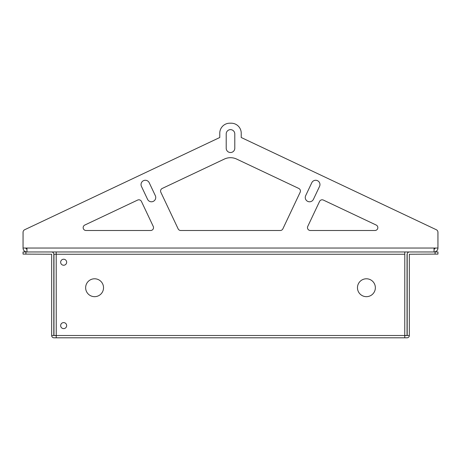 <?xml version="1.0" encoding="UTF-8"?>
<svg xmlns="http://www.w3.org/2000/svg" width="461" height="461" viewBox="0 0 461 461"><rect width="100%" height="100%" fill="white"/><g stroke="black" fill="none" stroke-linecap="round" stroke-linejoin="round"><path stroke-width="0.69" d="M63.653 328.612A3.002 3.002 0 0 1 60.65 325.61A3.002 3.002 0 0 1 63.653 322.602A3.002 3.002 0 0 1 66.655 325.61A3.002 3.002 0 0 1 63.653 328.612M63.658 265.236A3.002 3.002 0 0 1 60.656 262.228A3.002 3.002 0 0 1 63.658 259.226A3.002 3.002 0 0 1 66.661 262.228A3.002 3.002 0 0 1 63.658 265.236M94.586 278.784A8.943 8.943 0 0 0 85.642 287.727A8.943 8.943 0 0 0 94.586 296.671A8.943 8.943 0 0 0 103.529 287.727A8.943 8.943 0 0 0 94.586 278.784M366.414 278.784A8.943 8.943 0 0 0 357.471 287.727A8.943 8.943 0 0 0 366.414 296.671A8.943 8.943 0 0 0 375.358 287.727A8.943 8.943 0 0 0 366.414 278.784M409.333 335.51L409.333 254.247L435.086 254.109L435.086 251.96L409.477 251.96A2.288 2.288 0 0 0 407.19 254.247L407.19 335.51L409.333 335.51A2.288 2.288 0 0 1 407.046 337.804L53.954 337.804A2.288 2.288 0 0 1 51.667 335.51L51.667 254.247L23.05 254.109L23.05 251.96L51.523 251.96A2.288 2.288 0 0 1 53.81 254.247L53.81 335.51L51.667 335.51M56.242 335.654L53.81 335.51M407.19 335.51L404.758 335.654M404.758 337.804L404.758 335.51L56.242 335.51L56.242 337.804M435.086 251.96L437.95 251.96L437.95 254.109L435.086 254.109M56.242 335.51L53.954 335.51L53.954 254.207L56.242 254.247L56.202 251.96L56.242 335.51M53.954 254.207L56.098 254.207M409.477 251.96L404.798 251.96L404.758 254.247L56.242 254.247M51.523 251.96L404.798 251.96L404.758 335.51L407.046 335.51L407.046 254.207M319.548 186.4A4.293 4.293 0 0 0 317.502 180.683A4.293 4.293 0 0 0 311.786 182.729A4.293 4.293 0 0 1 315.67 180.268A4.293 4.293 0 0 1 319.548 186.4L313.434 199.331A4.293 4.293 0 0 1 307.718 201.376A4.293 4.293 0 0 1 305.672 195.666A4.293 4.293 0 0 0 309.556 201.791M155.328 195.666L149.214 182.729A4.293 4.293 0 0 0 145.33 180.268A4.293 4.293 0 0 0 141.452 186.4L147.566 199.331A4.293 4.293 0 0 0 153.282 201.376A4.293 4.293 0 0 0 155.328 195.666A4.293 4.293 0 0 1 151.444 201.791A4.293 4.293 0 0 1 147.566 199.331M137.632 200.074A2.864 2.864 0 0 1 141.441 201.434L153.248 226.414A2.864 2.864 0 0 1 150.661 230.5L86.011 230.5A2.864 2.864 0 0 1 84.789 225.054L137.632 200.074M230.5 157.691A14.308 14.308 0 0 0 224.386 159.062A14.308 14.308 0 0 1 236.614 159.062A14.308 14.308 0 0 0 230.5 157.691M376.211 225.054A2.864 2.864 0 0 1 374.989 230.5A2.864 2.864 0 0 0 376.211 225.054L323.368 200.074A2.864 2.864 0 0 0 319.559 201.434L307.752 226.414A2.864 2.864 0 0 0 310.339 230.5A2.864 2.864 0 0 1 307.752 226.414M226.207 133.926A4.293 4.293 0 0 1 230.5 129.639A4.293 4.293 0 0 1 234.793 133.926A4.293 4.293 0 0 0 230.5 129.639A4.293 4.293 0 0 0 226.207 133.926L226.207 148.235A4.293 4.293 0 0 0 230.5 152.528A4.293 4.293 0 0 0 234.793 148.235A4.293 4.293 0 0 1 230.5 152.528A4.293 4.293 0 0 1 226.207 148.235M436.313 229.728L241.23 137.505L436.313 229.728A2.864 2.864 0 0 1 437.95 232.315L437.95 248.047A3.913 3.913 0 0 1 434.037 251.96L434.037 248.047L437.95 248.047L437.927 231.929M26.963 248.047L26.963 251.96A3.913 3.913 0 0 1 23.05 248.047L434.037 248.047M300.157 192.266A2.864 2.864 0 0 0 298.797 188.457A2.864 2.864 0 0 1 300.157 192.266L282.858 228.863A2.864 2.864 0 0 1 280.271 230.5L180.729 230.5A2.864 2.864 0 0 1 178.142 228.863L160.843 192.266A2.864 2.864 0 0 1 162.203 188.457L224.386 159.062M298.797 188.457L236.614 159.062M234.793 133.926L234.793 148.235M374.989 230.5L310.339 230.5M311.786 182.729L305.672 195.666M241.23 133.212L241.23 137.505L241.23 133.212A10.015 10.015 0 0 0 231.215 123.196L229.785 123.196L231.215 123.196M229.785 123.196A10.015 10.015 0 0 0 219.77 133.212L219.77 137.505L24.687 229.728L219.77 137.505L219.77 133.212M24.687 229.728A2.864 2.864 0 0 0 23.05 232.315L23.05 248.047L23.073 231.929M280.271 230.5A2.864 2.864 0 0 0 282.858 228.863M178.142 228.863A2.864 2.864 0 0 0 180.729 230.5M319.559 201.434A2.864 2.864 0 0 1 323.368 200.074M25.914 248.047A1.055 1.055 0 0 0 26.963 249.101M434.037 249.101A1.055 1.055 0 0 0 435.086 248.047M25.914 251.96L25.914 254.109"/></g></svg>
